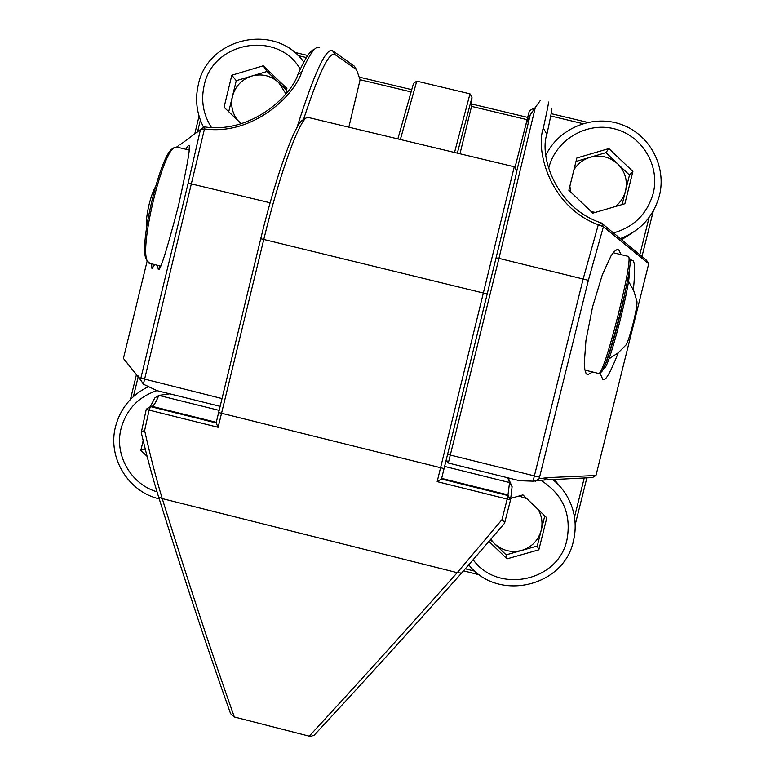 <?xml version="1.0" encoding="UTF-8"?>
<svg xmlns="http://www.w3.org/2000/svg" width="775" height="775" viewBox="0 0 775 775"><rect width="100%" height="100%" fill="white"/><g stroke="black" fill="none" stroke-linecap="round" stroke-linejoin="round"><path stroke-width="1.16" d="M629.639 258.453L629.717 258.588C634.328 262.231 607.571 368.764 601.255 372.039L600.712 372.368M598.426 373.424L599.317 373.211C605.73 369.907 633.243 260.303 628.554 256.641L628.36 256.38M146.746 260.148L146.32 259.315C138.134 246.15 161.142 151.173 173.193 148.451L174.065 147.899M189.1 150.059L177.184 147.172L175.053 147.26C162.731 150.001 139.045 247.738 147.434 261.185L150.001 263.461M169.773 393.836L158.817 395.395C156.192 401.828 154.012 405.451 152.287 406.265L150.495 406.604L216.128 422.937L260.739 238.729C276.307 174.172 295.827 121.094 303.432 119.805L305.912 118.236M514.309 166.828L516.722 170.839C518.291 166.305 504.651 223.316 487.194 293.967L441.488 479.008L507.906 495.535L509.543 482.563L507.732 477.787M141.273 432.624L146.291 409.19L149.12 410.12L144.634 430.561C150.273 455.758 156.133 478.437 162.237 498.596C188.732 583.556 212.767 656.347 234.341 716.972L230.601 713.688C208.872 652.928 184.886 580.708 158.633 497.027C152.607 477.72 146.824 456.252 141.273 432.624M150.302 406.72L154.864 397.914L158.817 395.395L218.976 410.343M508.187 477.904L512.091 486.729L510.541 499.875L504.535 523.29L461.59 573.093C404.86 636.469 355.754 690.477 314.253 735.117L311.211 736.25L309.225 736.163C350.474 691.581 399.803 637.079 457.221 572.677L501.938 519.705L507.189 499.081L437.158 481.643L514.261 166.77L307.433 117.277C299.77 118.497 279.823 172.97 263.81 239.349L218.133 427.306L149.12 410.12L150.495 406.604L146.291 409.19M234.341 716.972L309.225 736.163M444.608 466.424L509.543 482.563L512.091 486.729M141.389 431.772L144.634 430.561M218.133 427.306L216.128 422.937M501.938 519.705L504.767 522.457M510.541 499.875L507.906 495.535L507.189 499.081L510.541 499.875M441.488 479.008L437.158 481.643M629.087 271.114C632.158 277.479 609.799 365.606 604.481 368.251L604.025 368.532M603.57 368.048C607.92 361.257 619.487 320.918 624.912 293.328M628.477 281.189L633.747 290.799L636.934 301.281C637.292 304.052 636.081 311.211 633.291 322.749C630.337 334.277 627.934 341.649 626.093 344.856L625.803 345.214M146.494 225.835L146.659 226.775L146.494 225.835C146.049 220.991 146.901 213.958 149.052 204.726C150.989 196.908 153.072 191.057 155.281 187.153M147.114 456.368L140.847 450.314L143.181 440.665M145.235 448.996L140.847 450.314M285.481 94.298L286.905 88.437L263.238 65.797L267.075 71.455L236.268 80.687L232.461 96.391C230.562 105.051 232.219 112.947 237.421 120.057M241.257 123.729L224.062 107.25L231.832 75.223L263.238 65.797M267.075 71.455L286.508 90.055M285.684 93.465L278.671 82.547C270.833 75.562 261.834 73.402 251.662 76.076C241.703 79.447 235.3 86.219 232.461 96.391L228.732 111.726M236.268 80.687L231.832 75.223M615.292 206.557C620.475 202.478 623.885 197.267 625.532 190.912L629.474 175.072L632.894 171.449L608.859 148.577L576.842 158.003L568.86 190.272L592.836 213.135L624.863 203.757L632.894 171.449M591.354 211.72L595.423 212.379M569.848 186.262L570.875 192.19M621.385 239.853L632.206 232.926M622.151 204.552L625.532 190.912C627.75 180.478 625.134 171.459 617.694 163.854L605.914 152.646L608.859 148.577M605.914 152.646L590.221 157.267C600.577 154.603 609.731 156.802 617.694 163.854L629.474 175.072M573.936 169.754C577.821 163.593 583.246 159.427 590.221 157.267L575.99 161.462M490.885 539.468L494.44 543.614C502.326 550.696 511.413 552.972 521.691 550.434C531.776 547.189 538.276 540.495 541.183 530.333L544.767 515.898M560.848 487.427L554.251 479.502M510.231 498.528L522.922 494.905L546.792 517.836L538.838 549.824L507.053 558.843L489.093 541.56M538.838 549.824L537.288 546.017L541.183 530.333C542.868 523.067 541.89 516.169 538.247 509.63M537.288 546.017L506.114 554.852L507.053 558.843M506.114 554.852L490.546 539.865M526.952 498.78L519.008 496.019M180.11 144.799L200.463 129.561L204.484 128.931L143.404 384.206L140.517 379.614L188.16 183.152L200.463 129.561L204.406 126.877C251.362 133.939 291.187 95.79 298.055 74.197C304.517 59.452 309.622 51.324 313.362 49.794M151.542 263.839L152.007 268.673L154.603 264.585M159.757 267.811L159.301 265.738M630.036 260.274L632.284 260.381C634.977 260.429 635.335 270.272 633.359 289.898M618.256 352.78C610.187 373.259 605.004 382.085 602.708 379.246L599.898 372.862M592.73 372.029L587.402 374.848L585.987 373.259L584.863 369.646L584.282 363.339L585.929 340.593L592.594 306.755L602.378 274.631L611.097 255.731L614.313 251.468L616.755 249.753L618.886 250.083L620.998 254.617M157.519 265.302L158.323 269.584C159.989 271.86 166.693 250.625 178.434 205.879C188.16 161.888 191.444 141.835 188.296 145.748L185.981 149.304M348.876 127.013L360.113 79.738L356.452 69.566L334.848 54.473C329.017 51.479 318.273 74.109 302.608 122.343M411.108 91.925L360.104 79.728M516.751 171.149L530.207 114.942L526.022 124.32L529.335 110.883L514.91 167.836M496.078 257.852L498.945 258.375L535.351 107.347L540.475 100.266M595.956 475.511L648.704 263.781L603.396 226.726L588.37 280.308L539.177 478.688L547.857 477.623L595.956 475.511L592.42 477.584L543.856 480.025L533.074 481.168L583.188 278.845L598.29 224.731C550.376 207.245 535.118 150.737 543.323 128.001C547.324 110.098 549 101.448 548.361 102.038M535.351 107.347L530.207 114.942M529.335 110.883L532.677 108.829L534.111 109.178M194.728 134.036L199.059 116.153M130.432 399.435L136.39 374.858M140.517 379.614L123.428 358.418L147.24 260.729M140.953 380.418L123.428 358.418M157.073 390.677L219.964 406.303L157.073 390.677L143.404 384.206M296.941 127.652C314.137 73.354 325.984 47.672 332.475 50.617L354.446 66.243L356.452 69.566M319.581 47.537L317.101 47.401C313.342 48.912 308.198 57.176 301.659 72.182C294.548 95.189 253.202 135.741 204.484 128.931L204.406 126.877M479.638 574.895L463.586 570.865M294.393 52.303L307.733 55.49M359.164 77.093L411.738 89.677M454.537 152.423L469.979 93.852L416.776 81.142L400.384 139.403M471.646 104.005L527.484 117.364M551.141 113.654L587.624 122.372M588.37 280.308L498.945 258.375L448.318 463.024L519.599 480.733L448.328 463.033L446.274 459.643L448.328 463.033M526.835 119.612L471.529 106.378L471.975 97.398L457.337 153.101M471.529 106.388L459.982 153.741M397.885 138.803L413.511 83.419L416.776 81.142M653.306 210.974L641.952 256.573M586.859 477.865L575.186 524.733M582.8 123.642L550.715 115.979M639.792 254.82L649.101 217.436M551.558 109.052C552.226 108.616 550.667 117.064 546.869 134.414C539.255 155.194 555.084 207.865 601.536 223.064L646.544 260.303L648.704 263.781M465.387 568.831L475.094 571.272M574.488 517.138L584.234 478.001M533.074 481.168L519.599 480.733M138.153 376.979L133.416 396.538M200.386 120.135L197.499 132.031M306.387 57.573L298.036 55.577M178.792 145.516L176.719 147.008M469.979 93.852L471.975 97.398M546.869 134.414L543.323 128.001M601.536 223.064L598.29 224.731L603.396 226.726L601.536 223.064M535.322 481.275L539.177 478.688M301.659 72.182L298.055 74.197M158.633 497.027L162.237 498.596L457.221 572.677L461.59 573.093M218.453 412.494L444.075 468.584M260.739 238.729L487.194 293.967M445.974 460.883L447.214 461.193L445.974 460.873M441.643 478.407L507.673 494.838L510.299 499.177M216.109 422.288L152.016 406.332M156.928 390.629C138.318 396.907 126.364 409.558 121.074 428.565C114.167 454.877 130.936 484.385 157.025 491.805M203.651 127.391C196.685 113.867 194.903 99.675 198.293 84.795C207.623 37.287 275.929 22.32 303.693 61.961L303.8 62.107M300.283 69.217C278.07 30.002 212.767 41.211 204.164 85.521C200.803 100.576 203.244 114.574 211.468 127.517M545.881 155.078L546.637 153.605C560.422 127.177 594.134 114.206 622.015 124.727C650.002 134.976 666.762 166.77 659.399 195.707C653.499 216.632 640.363 230.969 620 238.729C640.344 230.989 653.461 216.671 659.36 195.765M613.006 233.052C633.766 227.288 647.154 214.084 653.18 193.45C660.339 165.55 641.845 135.15 613.8 128.669C585.842 121.782 555.336 140.401 548.652 168.32L548.603 168.495M552.808 479.58C560.432 485.809 566.225 493.413 570.187 502.394C575.486 514.881 576.561 527.697 573.423 540.843M473.254 559.899C498.296 594.231 558.436 581.482 566.942 539.855C571.63 514.222 562.931 494.373 540.843 480.316M140.905 378.171L221.853 398.524M188.16 183.152L270.126 202.788M447.572 454.382L539.487 477.168M332.523 50.656L334.848 54.473M608.947 231.744L606.515 227.763M543.856 480.025L547.857 477.623M138.144 375.952L140.604 379.924M601.255 372.039L599.317 373.211M584.96 370.121L598.842 373.521M613.199 252.727L627.982 256.312M146.32 259.315L147.434 261.185M160.619 266.067L149.042 263.229M604.481 368.251L603.086 369.094M608.84 358.98L618.208 352.809L626.093 344.856M148.713 386.531C131.517 394.804 120.454 408.183 115.514 426.667C107.386 457.473 128.175 491.863 159.204 498.838M570.187 502.394C575.496 514.891 576.581 527.727 573.442 540.902C563.938 587.111 497.812 602.146 468.846 564.927M631.141 259.983L631.983 260.187M617.559 249.618L618.528 249.85M189.139 148.17L186.814 147.608"/></g></svg>
